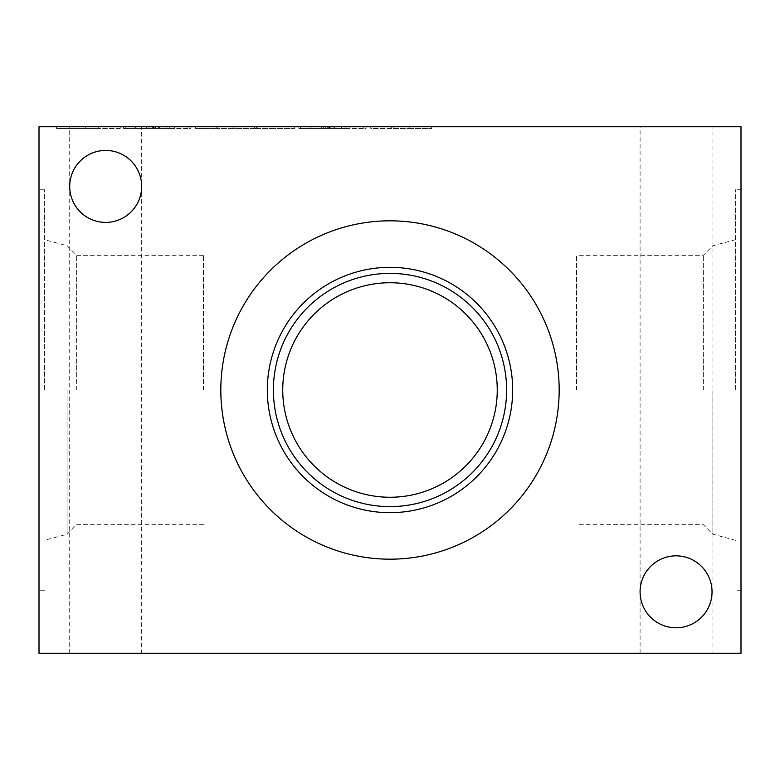 <?xml version="1.0" encoding="UTF-8"?>
<svg xmlns="http://www.w3.org/2000/svg" width="780" height="780" viewBox="0 0 780 780"><rect width="100%" height="100%" fill="white"/><g stroke="black" fill="none" stroke-linecap="round" stroke-linejoin="round"><path stroke-width="0.58" stroke-dasharray="3.9 2.92" d="M712.042 653.25L640.087 653.25L712.042 653.25L712.042 591.825A35.977 35.977 0 0 0 658.076 560.664A35.977 35.977 0 0 0 658.076 622.986A35.977 35.977 0 0 0 712.042 591.825C712.189 611.072 695.312 627.949 676.065 627.803C656.818 627.949 639.941 611.072 640.087 591.825C639.941 572.578 656.818 555.701 676.065 555.847C695.312 555.701 712.189 572.578 712.042 591.825C712.189 611.072 695.312 627.949 676.065 627.803C656.818 627.949 639.941 611.072 640.087 591.825C639.941 572.578 656.818 555.701 676.065 555.847C695.312 555.701 712.189 572.578 712.042 591.825L712.042 126.75L640.087 126.75L712.042 126.75M141.668 653.25L69.712 653.25L141.668 653.25L141.668 186.42A35.977 35.977 0 0 0 87.701 155.259A35.977 35.977 0 0 0 87.701 217.581A35.977 35.977 0 0 0 141.668 186.42C141.814 205.666 124.936 222.544 105.69 222.397C86.444 222.544 69.566 205.666 69.712 186.42C69.566 167.173 86.444 150.296 105.69 150.442C124.936 150.296 141.814 167.173 141.668 186.42C141.814 205.666 124.936 222.544 105.69 222.397C86.444 222.544 69.566 205.666 69.712 186.42C69.566 167.173 86.444 150.296 105.69 150.442C124.936 150.296 141.814 167.173 141.668 186.42L141.668 126.75L69.712 126.75L141.668 126.75M741 390L741 189.755L741 390M741 653.25L741 126.75L39 126.75L39 653.25L741 653.25M39 390L39 189.755L39 390M220.818 390A169.182 169.182 0 0 1 474.591 243.487A169.182 169.182 0 0 1 474.591 536.513A169.182 169.182 0 0 1 220.818 390A169.182 169.182 0 0 1 474.591 243.487A169.182 169.182 0 0 1 474.591 536.513A169.182 169.182 0 0 1 220.818 390A169.182 169.182 0 0 1 474.591 243.487A169.182 169.182 0 0 1 474.591 536.513A169.182 169.182 0 0 1 220.818 390M393.227 128.505L409.178 128.505L409.178 126.75L409.178 128.505L431.662 128.505L391.657 128.505L391.657 126.75L370.744 126.75L393.227 126.75L393.227 128.505L393.227 126.75L431.662 126.75L391.657 126.75L391.657 128.505L370.744 128.505L370.744 126.75L370.744 128.505L393.227 128.505L393.227 126.75M298.837 126.75L366.113 126.75L298.837 126.75L298.837 128.505L298.915 126.75M294.791 128.505L216.352 128.505L216.352 126.75L195.439 126.75L294.791 126.75L216.352 126.75L216.352 128.505L195.439 128.505L195.439 126.75L195.439 128.505L217.922 128.505L217.922 126.75L217.922 128.505L233.873 128.505L233.873 126.75L233.873 128.505L256.357 128.505L256.357 126.75L256.357 128.505L272.308 128.505L272.308 126.75L272.308 128.505L294.791 128.505L294.791 126.75M123.532 126.75L190.807 126.75L123.532 126.75L123.532 128.505L123.611 126.75M92.81 126.75L56.55 126.75L120.276 126.75L92.81 126.75L92.81 128.505L56.55 128.505L56.55 126.75L56.55 128.505L89.768 128.505L89.768 126.75M44.441 390L44.441 189.755L44.441 390M67.08 390L67.08 534.251L67.08 390M76.654 390L76.654 255.323L76.654 390M203.444 390L203.444 255.323L203.444 390M576.557 390L576.557 255.323L576.557 390M703.346 390L703.346 255.323L703.346 390M712.92 390L712.92 534.251L712.92 390M735.559 390L735.559 189.755L735.559 390M282.74 390A107.26 107.26 0 0 1 443.625 297.112A107.26 107.26 0 0 1 443.625 482.888A107.26 107.26 0 0 1 282.74 390A107.26 107.26 0 0 1 443.625 297.112A107.26 107.26 0 0 1 443.625 482.888A107.26 107.26 0 0 1 282.74 390A107.26 107.26 0 0 1 443.625 297.112A107.26 107.26 0 0 1 443.625 482.888A107.26 107.26 0 0 1 282.74 390M273.39 390A116.61 116.61 0 0 1 448.305 289.01A116.61 116.61 0 0 1 448.305 490.99A116.61 116.61 0 0 1 273.39 390M267.325 390A122.674 122.674 0 0 1 451.337 283.764A122.674 122.674 0 0 1 451.337 496.236A122.674 122.674 0 0 1 267.325 390M89.768 128.505L120.081 128.505L120.081 126.75M120.081 128.505L120.218 126.75M120.218 128.505L92.81 128.505M84.805 128.505L98.767 128.505L77.941 128.505L77.941 126.75L98.767 126.75L77.941 126.75L77.941 128.505L84.805 128.505L84.805 126.75M98.689 128.505L98.689 126.75M85.303 128.505L85.303 126.75M155.766 126.75L155.766 128.505L139.318 128.505L139.318 126.75M139.318 128.505L123.532 128.505M123.611 128.505L133.692 128.505L133.692 126.75M133.692 128.505L135.593 128.505L135.593 126.75M135.593 128.505L155.512 128.505L155.512 126.75M155.512 128.505L169.874 128.505L169.874 126.75M169.874 128.505L169.816 126.75M169.816 128.505L190.807 128.505L190.807 126.75M188.009 126.75L187.999 128.505L187.999 126.75L187.999 128.505L190.807 128.505M188.009 128.505L174.613 128.505L174.613 126.75M174.613 128.505L170.059 128.505L170.059 126.75M170.059 128.505L153.943 128.505L153.943 126.75M153.943 128.505L147.995 128.505L147.995 126.75M147.995 128.505L125.268 128.505L125.268 126.75M125.268 128.505L146.669 128.505L146.669 126.75M146.669 128.505L157.092 128.505L157.092 126.75M157.092 128.505L159.403 128.505L159.403 126.75M155.766 128.505L166.101 128.505L166.101 126.75L166.101 128.505L159.403 128.505M152.373 128.505L166.101 128.505L146.016 128.505L146.016 126.75L146.016 128.505L152.373 128.505L152.373 126.75M154.196 128.505L154.196 126.75M166.101 128.505L166.101 126.75L166.101 128.505M153.368 128.505L153.368 126.75M149.984 128.505L149.984 126.75M294.703 128.505L294.703 126.75M257.02 128.505L257.02 126.75M254.456 128.505L254.456 126.75M331.071 126.75L331.071 128.505L314.623 128.505L314.623 126.75M314.623 128.505L298.837 128.505M298.915 128.505L309.007 128.505L309.007 126.75M309.007 128.505L310.908 128.505L310.908 126.75M310.908 128.505L330.827 128.505L330.827 126.75M330.827 128.505L345.179 128.505L345.179 126.75M345.179 128.505L345.121 126.75M345.121 128.505L366.113 128.505L366.113 126.75M363.314 126.75L363.305 128.505L363.305 126.75L363.305 128.505L366.113 128.505M363.314 128.505L349.918 128.505L349.918 126.75M349.918 128.505L345.374 128.505L345.374 126.75M345.374 128.505L329.257 128.505L329.257 126.75M329.257 128.505L323.3 128.505L323.3 126.75M323.3 128.505L300.573 128.505L300.573 126.75M300.573 128.505L321.984 128.505L321.984 126.75M321.984 128.505L332.397 128.505L332.397 126.75M332.397 128.505L334.708 128.505L334.708 126.75M331.071 128.505L341.406 128.505L341.406 126.75L341.406 128.505L334.708 128.505M327.688 128.505L341.406 128.505L321.321 128.505L321.321 126.75L321.321 128.505L327.688 128.505L327.688 126.75M329.501 128.505L329.501 126.75M341.406 128.505L341.406 126.75L341.406 128.505M328.673 128.505L328.673 126.75M325.289 128.505L325.289 126.75M409.178 128.505L409.178 126.75L409.178 128.505M431.662 128.505L431.662 126.75L431.662 128.505M98.758 128.505L98.758 126.75M158.662 128.505L158.662 126.75M333.967 128.505L333.967 126.75M69.712 653.25L69.712 126.75M640.087 653.25L640.087 126.75M44.441 189.755L39 189.755M44.441 590.245L39 590.245M203.444 255.323L76.654 255.323L67.08 245.749L44.441 239.684M203.444 524.677L76.654 524.677L67.08 534.251L44.441 540.316M735.559 239.684L712.92 245.749L703.346 255.323L576.557 255.323M735.559 540.316L712.92 534.251L703.346 524.677L576.557 524.677M741 189.755L735.559 189.755M741 590.245L735.559 590.245M120.276 126.75L120.276 128.505"/><path stroke-width="1.17" d="M712.042 591.825A35.977 35.977 0 0 0 658.076 560.664A35.977 35.977 0 0 0 658.076 622.986A35.977 35.977 0 0 0 712.042 591.825M741 126.75L741 653.25L39 653.25L39 126.75L741 126.75M220.818 390A169.182 169.182 0 0 1 474.591 243.487A169.182 169.182 0 0 1 474.591 536.513A169.182 169.182 0 0 1 220.818 390M141.668 186.42A35.977 35.977 0 0 0 87.701 155.259A35.977 35.977 0 0 0 87.701 217.581A35.977 35.977 0 0 0 141.668 186.42M267.325 390A122.674 122.674 0 0 1 451.337 283.764A122.674 122.674 0 0 1 451.337 496.236A122.674 122.674 0 0 1 267.325 390M273.39 390A116.61 116.61 0 0 1 448.305 289.01A116.61 116.61 0 0 1 448.305 490.99A116.61 116.61 0 0 1 273.39 390M282.74 390A107.26 107.26 0 0 1 443.625 297.112A107.26 107.26 0 0 1 443.625 482.888A107.26 107.26 0 0 1 282.74 390"/></g></svg>
